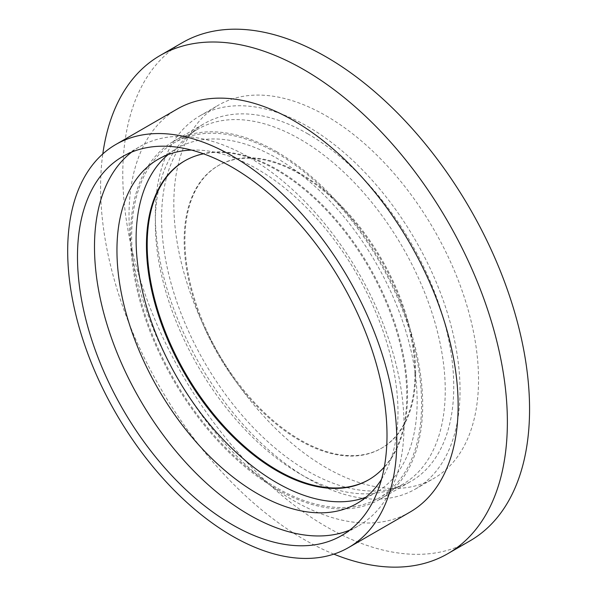 <?xml version="1.0" encoding="UTF-8"?>
<svg xmlns="http://www.w3.org/2000/svg" width="597" height="597" viewBox="0 0 597 597"><rect width="100%" height="100%" fill="white"/><g stroke="black" fill="none" stroke-linecap="round" stroke-linejoin="round"><path stroke-width="0.45" stroke-dasharray="2.98 2.24" d="M469.988 540.867A287.635 166.07 60 0 1 182.354 374.797A287.635 166.07 60 0 1 182.354 42.663M333.85 554.128A287.635 166.07 60 0 1 102.803 153.929M326.171 115.84A215.465 124.4 60 0 1 466.936 305.709A215.465 124.4 60 0 1 433.907 478.361A215.465 124.4 60 0 1 218.442 353.961A215.465 124.4 60 0 1 218.442 105.169A215.465 124.4 60 0 1 326.171 115.84M307.686 126.512A215.465 124.4 60 0 1 448.444 316.38A215.465 124.4 60 0 1 415.415 489.04A215.465 124.4 60 0 1 199.95 364.64A215.465 124.4 60 0 1 199.95 115.84A215.465 124.4 60 0 1 307.686 126.512M307.686 133.773A206.577 119.266 60 0 1 442.638 315.806A206.577 119.266 60 0 1 410.967 481.339A206.577 119.266 60 0 1 204.39 362.073A206.577 119.266 60 0 1 204.398 123.542A206.577 119.266 60 0 1 307.686 133.773M276.62 151.705A206.577 119.266 60 0 1 411.572 333.745A206.577 119.266 60 0 1 379.908 499.271A206.577 119.266 60 0 1 173.331 380.005A206.577 119.266 60 0 1 173.331 141.474A206.577 119.266 60 0 1 276.62 151.705M168.145 154.593A198.734 114.736 60 0 1 177.257 148.265A198.734 114.736 60 0 1 276.62 158.108A198.734 114.736 60 0 1 406.445 333.238A198.734 114.736 60 0 1 375.983 492.48A198.734 114.736 60 0 1 365.946 497.204M191.488 150.071A198.734 114.736 60 0 1 257.471 169.167A198.734 114.736 60 0 1 381.543 479.249M131.646 152.116A218.868 126.363 60 0 1 139.825 146.631A218.868 126.363 60 0 1 249.255 157.466A218.868 126.363 60 0 1 392.236 350.335A218.868 126.363 60 0 1 358.685 525.718A218.868 126.363 60 0 1 349.849 530.054M409.945 512.129A232.726 134.362 60 0 1 177.219 377.767A232.726 134.362 60 0 1 177.219 109.035M414.922 373.752A163.168 94.207 -120 0 0 299.545 173.914A163.168 94.207 -120 0 0 217.965 165.832A163.168 94.207 -120 0 0 217.965 354.237A163.168 94.207 -120 0 0 381.132 448.444A163.168 94.207 -120 0 0 414.922 373.752M415.661 373.326A163.168 94.207 -120 0 0 344.439 209.114A163.168 94.207 -120 0 0 218.703 165.399A163.168 94.207 -120 0 0 218.703 353.812A163.168 94.207 -120 0 0 381.871 448.019A163.168 94.207 -120 0 0 415.661 373.326M445.25 390.401A205.01 118.363 -120 0 0 355.76 184.092A205.01 118.363 -120 0 0 197.786 129.168A205.01 118.363 -120 0 0 197.786 365.894A205.01 118.363 -120 0 0 402.788 484.249A205.01 118.363 -120 0 0 445.25 390.401M421.579 404.065A205.01 118.363 -120 0 0 332.096 197.756A205.01 118.363 -120 0 0 174.115 142.832A205.01 118.363 -120 0 0 174.115 379.558A205.01 118.363 -120 0 0 379.125 497.913A205.01 118.363 -120 0 0 421.579 404.065M384.311 466.981A184.085 106.281 -120 0 0 406.788 395.527A184.085 106.281 -120 0 0 337.559 222.733A184.085 106.281 -120 0 0 203.502 153.81M369.028 479.585A184.085 106.281 -120 0 0 369.401 479.369A184.085 106.281 -120 0 0 407.527 395.102A184.085 106.281 -120 0 0 327.171 209.838A184.085 106.281 -120 0 0 185.316 160.526A184.085 106.281 -120 0 0 184.951 160.735M415.415 489.04L433.907 478.361M199.95 115.84L218.442 105.169M379.908 499.271L410.967 481.339M173.331 141.474L204.398 123.542M356.842 503.532L375.983 492.48M158.108 159.324L177.257 148.265M341.678 535.539L358.685 525.718M122.81 156.451L139.825 146.631M218.703 165.399L217.965 165.832M381.871 448.019L381.132 448.444M197.786 129.168L174.115 142.832M402.788 484.249L379.125 497.913M185.316 160.526L184.577 160.951M369.401 479.369L368.662 479.801"/><path stroke-width="0.9" d="M102.803 153.929A287.635 166.07 60 0 1 160.168 55.476L182.354 42.663A287.635 166.07 60 0 1 326.171 56.909A287.635 166.07 60 0 1 514.084 310.38A287.635 166.07 60 0 1 469.988 540.867L447.802 553.68A287.635 166.07 60 0 1 333.85 554.128M160.168 55.476A287.635 166.07 60 0 1 303.985 69.722A287.635 166.07 60 0 1 491.891 323.186A287.635 166.07 60 0 1 447.802 553.68M365.946 497.204A198.734 114.736 60 0 1 177.257 377.744A198.734 114.736 60 0 1 168.145 154.593M381.543 479.249A198.734 114.736 60 0 1 356.842 503.532A198.734 114.736 60 0 1 158.108 388.796A198.734 114.736 60 0 1 158.108 159.324A198.734 114.736 60 0 1 191.488 150.071M349.849 530.054A218.868 126.363 60 0 1 139.817 399.356A218.868 126.363 60 0 1 131.646 152.116M232.24 167.294A218.868 126.363 60 0 1 375.222 360.155A218.868 126.363 60 0 1 341.678 535.539A218.868 126.363 60 0 1 122.81 409.176A218.868 126.363 60 0 1 122.81 156.451A218.868 126.363 60 0 1 232.24 167.294M232.24 155.974A232.726 134.362 60 0 1 384.281 361.051A232.726 134.362 60 0 1 348.603 547.539A232.726 134.362 60 0 1 115.878 413.176A232.726 134.362 60 0 1 115.885 144.452A232.726 134.362 60 0 1 232.24 155.974M115.885 144.452L177.219 109.035A232.726 134.362 60 0 1 293.582 120.564A232.726 134.362 60 0 1 445.616 325.641A232.726 134.362 60 0 1 409.945 512.129L348.603 547.539M203.502 153.81A184.085 106.281 -120 0 0 184.577 160.951A184.085 106.281 -120 0 0 184.577 373.513A184.085 106.281 -120 0 0 368.662 479.801A184.085 106.281 -120 0 0 384.311 466.981M184.951 160.735A184.085 106.281 -120 0 0 185.316 373.088A184.085 106.281 -120 0 0 369.028 479.585"/></g></svg>
